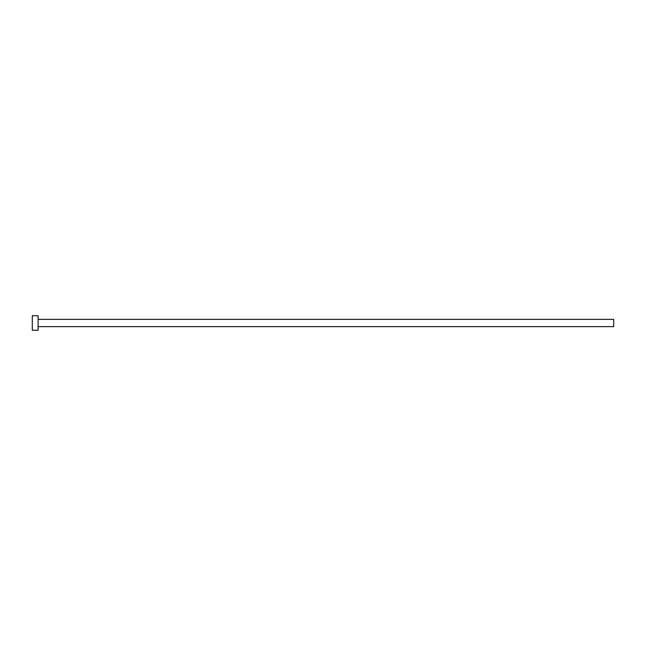 <?xml version="1.0" encoding="UTF-8"?>
<svg xmlns="http://www.w3.org/2000/svg" width="646" height="646" viewBox="0 0 646 646"><rect width="100%" height="100%" fill="white"/><g stroke="black" fill="none" stroke-linecap="round" stroke-linejoin="round"><path stroke-width="0.97" d="M38.114 319.366L613.7 319.366L613.7 326.634L38.114 326.634M38.114 323L38.114 330.267L32.3 330.267L32.3 315.733L38.114 315.733L38.114 323"/></g></svg>
